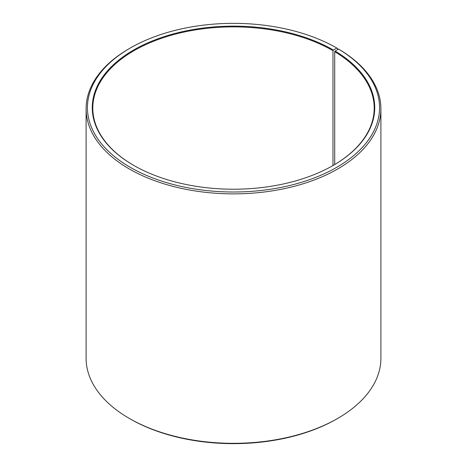 <?xml version="1.0" encoding="UTF-8"?>
<svg xmlns="http://www.w3.org/2000/svg" width="467" height="467" viewBox="0 0 467 467"><rect width="100%" height="100%" fill="white"/><g stroke="black" fill="none" stroke-linecap="round" stroke-linejoin="round"><path stroke-width="0.7" d="M333.181 165.446A140.701 81.235 -0 0 0 374.201 108.116A140.701 81.235 -0 0 0 334.711 51.685L334.711 164.542M337.729 49.566L337.729 48.597L336.783 48.048L333.368 50.016A141.238 81.544 -0 0 0 133.632 50.016A141.238 81.544 -0 0 0 133.632 165.336A141.238 81.544 -0 0 0 333.368 165.336A141.238 81.544 -0 0 0 335.096 51.031L334.711 51.685M336.783 48.048A146.06 84.329 -0 0 0 130.217 48.048A146.06 84.329 -0 0 0 130.217 167.303A146.06 84.329 -0 0 0 335.872 167.822A146.06 84.329 -0 0 0 338.569 49.099L335.096 51.031M130.217 48.048L129.271 48.597A147.403 85.099 -0 0 0 86.097 108.77A147.403 85.099 -0 0 0 129.271 168.949A147.403 85.099 -0 0 0 289.908 187.395A147.403 85.099 -0 0 0 380.903 108.77A147.403 85.099 -0 0 0 339.532 49.654L338.569 49.099M86.097 108.77L86.097 358.23A147.403 85.099 -0 0 0 129.271 418.403L130.217 418.952A146.06 84.329 -0 0 0 336.783 418.952L337.729 418.403A147.403 85.099 -0 0 0 380.903 358.23L380.903 108.77M130.217 418.952L129.271 418.403A147.403 85.099 -0 0 0 337.729 418.403M333.368 50.016L332.989 50.675A140.701 81.235 -0 0 0 179.655 33.064A140.701 81.235 -0 0 0 92.799 108.116A140.701 81.235 -0 0 0 133.819 165.446M332.989 50.675L332.989 165.552"/></g></svg>
